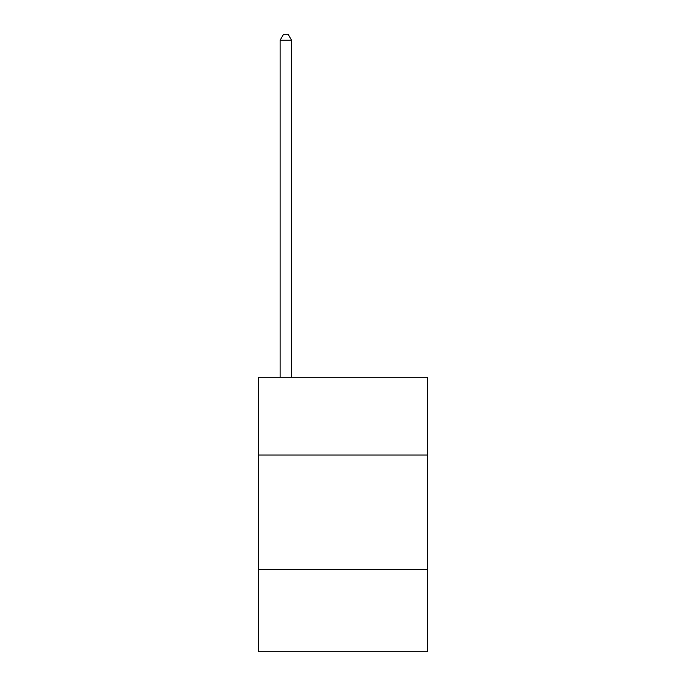 <?xml version="1.0" encoding="UTF-8"?>
<svg xmlns="http://www.w3.org/2000/svg" width="686" height="686" viewBox="0 0 686 686"><rect width="100%" height="100%" fill="white"/><g stroke="black" fill="none" stroke-linecap="round" stroke-linejoin="round"><path stroke-width="1.03" d="M427.61 455.05L427.61 377.3L258.39 377.3L258.39 455.05L427.61 455.05L427.61 651.7L258.39 651.7L258.39 455.05M427.61 569.38L258.39 569.38M291.55 377.3L291.55 40.242L280.12 40.242L280.12 377.3M280.12 40.242L283.55 34.3L288.12 34.3L291.55 40.242"/></g></svg>
